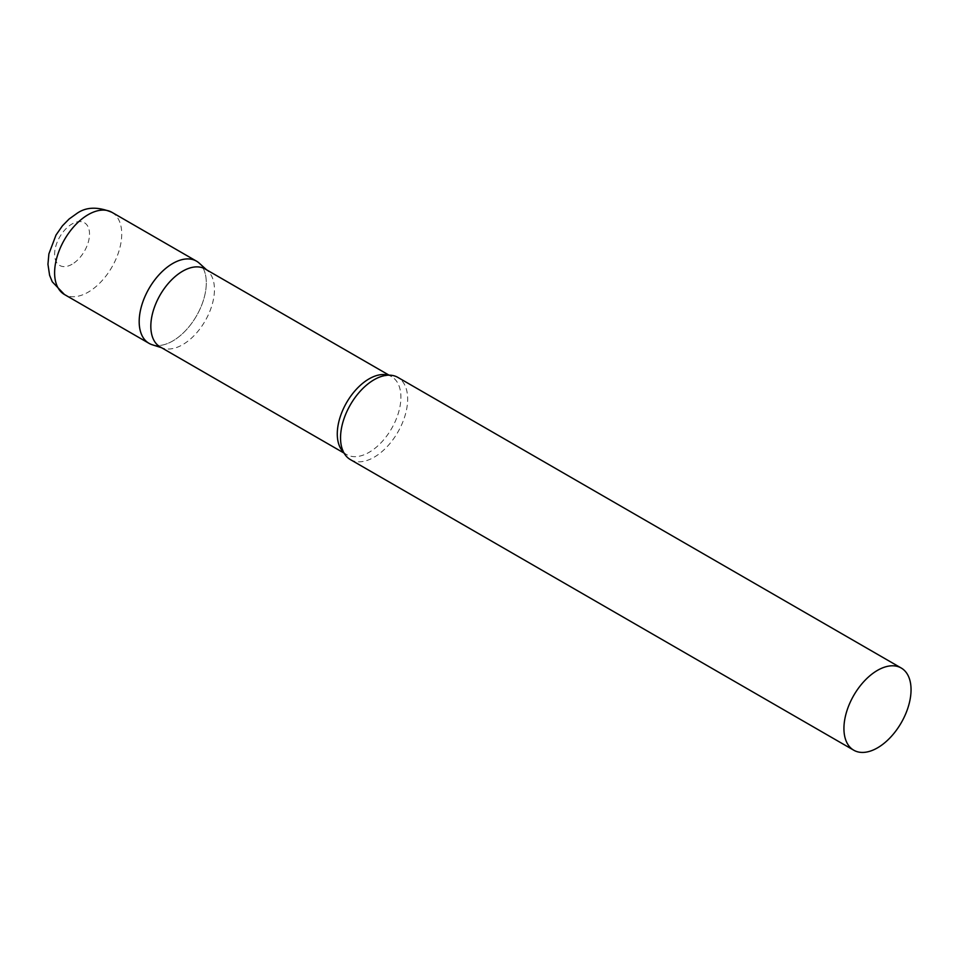 <?xml version="1.0" encoding="UTF-8"?>
<svg xmlns="http://www.w3.org/2000/svg" width="959" height="959" viewBox="0 0 959 959"><rect width="100%" height="100%" fill="white"/><g stroke="black" fill="none" stroke-linecap="round" stroke-linejoin="round"><path stroke-width="0.72" stroke-dasharray="4.79 3.6" d="M196.475 261.136A47.459 27.403 -60 0 1 203.752 299.16A47.459 27.403 -60 0 1 172.74 340.984A47.459 27.403 -60 0 1 149.017 343.334M160.141 346.906A44.989 25.977 120 0 0 163.126 348.225A44.989 25.977 120 0 0 196.631 332.869A44.989 25.977 120 0 0 214.456 289.582A44.989 25.977 120 0 0 207.767 270.906A44.989 25.977 120 0 0 205.142 268.988M152.157 344.725A47.459 27.403 120 0 0 187.496 328.517A47.459 27.403 120 0 0 206.305 282.857A47.459 27.403 120 0 0 199.244 263.162M350.371 459.589A47.459 27.403 120 0 0 386.945 446.87A47.459 27.403 120 0 0 407.659 399.112A47.459 27.403 120 0 0 397.829 377.378M111.903 212.311A47.459 27.403 -60 0 1 119.18 250.335A47.459 27.403 -60 0 1 88.18 292.159A47.459 27.403 -60 0 1 64.445 294.509M72.069 264.252A24.682 14.253 -60 0 1 54.615 254.183A24.682 14.253 -60 0 1 72.069 223.95A24.682 14.253 -60 0 1 89.523 234.032A24.682 14.253 -60 0 1 72.069 264.252M343.634 452.324A44.989 25.977 120 0 0 346.595 454.554A44.989 25.977 120 0 0 381.274 442.507A44.989 25.977 120 0 0 400.91 397.23A44.989 25.977 120 0 0 391.596 376.635A44.989 25.977 120 0 0 388.167 375.185M207.767 270.906L206.545 269.791M389.042 375.161L391.596 376.635C390.649 375.137 386.933 375.185 380.423 376.779M344.053 453.092L346.595 454.554C344.832 454.494 343.022 451.245 341.14 444.82M163.126 348.225L161.556 347.721"/><path stroke-width="1.44" d="M64.445 294.509L149.017 343.334A47.459 27.403 -60 0 1 141.74 305.31A47.459 27.403 -60 0 1 172.74 263.485A47.459 27.403 -60 0 1 196.475 261.136L111.903 212.311A47.459 27.403 -60 0 0 88.18 214.66A47.459 27.403 -60 0 0 57.168 256.473A47.459 27.403 -60 0 0 64.445 294.509L52.266 281.802L49.592 275.245L47.95 264.276L48.885 253.907L56.03 235.015L62.419 225.833L69.108 219.012L76.78 213.521C85.974 206.88 97.686 206.473 111.903 212.311M389.042 375.161L205.142 268.988A44.989 25.977 120 0 0 170.462 281.035A44.989 25.977 120 0 0 150.827 326.312A44.989 25.977 120 0 0 160.141 346.906L344.053 453.092M206.545 269.791L199.244 263.162A47.459 27.403 120 0 0 161.867 271.853A47.459 27.403 120 0 0 139.187 321.613A47.459 27.403 120 0 0 152.157 344.725L161.556 347.721M901.22 668.015L397.829 377.378A47.459 27.403 120 0 0 380.423 376.779A47.459 27.403 120 0 0 340.541 437.855A47.459 27.403 120 0 0 341.14 444.82A47.459 27.403 120 0 0 350.371 459.589L853.762 750.214A47.459 27.403 120 0 0 890.336 737.495A47.459 27.403 120 0 0 911.05 689.737A47.459 27.403 120 0 0 901.22 668.015A47.459 27.403 120 0 0 864.646 680.722A47.459 27.403 120 0 0 843.932 728.492A47.459 27.403 120 0 0 853.762 750.214M388.167 375.185A44.989 25.977 120 0 0 354.854 390.96A44.989 25.977 120 0 0 337.28 433.959A44.989 25.977 120 0 0 343.634 452.324"/></g></svg>
